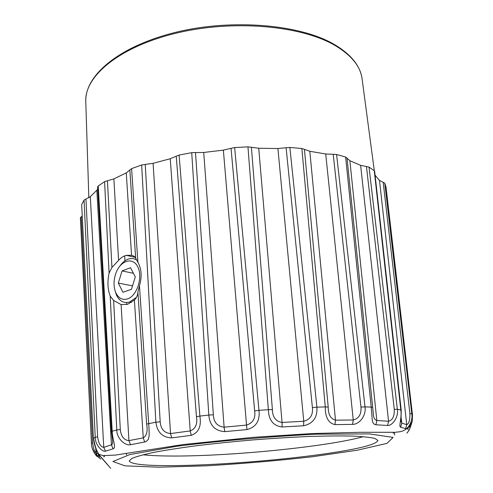 <?xml version="1.0" encoding="UTF-8"?>
<svg xmlns="http://www.w3.org/2000/svg" width="493" height="493" viewBox="0 0 493 493"><rect width="100%" height="100%" fill="white"/><g stroke="black" fill="none" stroke-linecap="round" stroke-linejoin="round"><path stroke-width="0.74" d="M122.967 292.281L131.489 289.268L135.304 276.887L130.516 267.736L122.061 270.922L118.326 283.099L122.967 292.281M136.481 297.322L129.462 302.117C123.835 303.509 119.516 301.186 116.496 295.141L114.968 290.463M119.984 265.912C122.714 262.079 125.82 259.694 129.295 258.757L132.962 258.529L136.401 259.694M127.564 298.906C122.51 300.342 118.622 298.351 115.892 292.934C113.421 287.006 113.421 280.425 115.892 273.202C120.452 260.322 133.024 256.514 137.874 267.064C143.013 277.337 136.949 295.973 127.564 298.906M133.418 273.282L122.061 270.922M132.543 285.854L118.326 283.099M327.734 453.437C280.511 460.388 212.347 465.657 168.711 465.632C143.839 465.632 130.67 464.067 129.209 460.937L131.834 458.453C136.271 456.58 143.648 454.546 153.958 452.358C165.901 450.115 180.198 447.897 196.849 445.69C214.535 443.552 233.146 441.629 252.687 439.935C272.241 438.419 290.919 437.273 308.71 436.49C325.497 435.948 339.967 435.806 352.113 436.065C362.645 436.545 370.255 437.346 374.939 438.468L377.934 440.489C376.288 444.446 359.551 448.766 327.734 453.437M142.995 454.786C149.712 455.489 158.105 455.896 168.187 456.007C225.572 456.764 325.947 447.096 363.329 436.675M121.118 304.569L128.926 440.625L143.26 437.876C146.76 435.738 147.882 431.135 146.624 424.06L137.898 292.01C137.775 295.122 136.61 297.797 134.41 300.034L127.613 304.317L121.118 304.569L113.63 300.471L120.298 429.477L116.779 430.001L110.204 296.127C107.647 289.422 107.271 281.756 109.076 273.128L104.59 181.677L107.449 180.777L111.929 267.44L118.573 260.372C120.871 257.734 123.447 256.058 126.313 255.349L131.551 255.306L126.276 172.895L131.6 168.618L137.88 262.171C141.59 268.987 142.12 276.85 139.464 285.749L149.052 428.842L149.176 435.522L148.313 439.423L145.897 441.734L130.491 444.729C124.834 445.918 116.65 438.215 116.779 430.001L112.207 431.202C112.318 439.275 116.57 447.872 113.113 448.796L105.484 451.2C102.55 452.266 95.094 445.142 95.241 437.303L93.516 438.345C94.983 446.245 96.745 451.551 98.797 454.263L97.688 456.567C96.554 456.721 94.736 453.942 92.24 448.217M137.898 292.01L139.464 285.749M110.204 296.127L113.63 300.471M111.929 267.44L109.076 273.128M131.551 255.306C133.843 255.861 135.218 256.853 135.674 258.283L129.844 169.956M137.88 262.171L135.674 258.283M406.941 433.193L408.309 431.295C409.301 430.266 410.632 426.815 412.308 420.942L412.456 414.681L411.791 413.837C413.165 421.33 407.508 429.292 405.634 428.62L400.692 427.197C398.399 426.741 402.066 417.762 400.803 409.911L397.358 409.319C398.812 417.201 392.231 425.866 387.578 425.477L375.943 424.781L374.125 424.202L372.936 422.686L372.277 420.381L371.204 407.101L365.005 406.885C366.428 415.112 359.754 424.405 352.575 424.387L334.975 424.621C328.393 423.111 325.164 417.214 325.275 406.922L316.913 407.156C317.554 417.411 313.11 423.616 303.577 425.767L282.101 426.975C273.276 425.884 268.691 420.116 268.352 409.671L258.967 410.355C260.138 420.708 256.132 427.117 246.95 429.588L224.765 431.628C214.985 430.944 209.673 425.422 208.816 415.057L199.881 416.086C201.52 426.316 198.636 432.725 191.235 435.331L171.724 437.883C162.48 437.507 157.199 432.281 155.868 422.218L146.624 424.06M97.411 456.296L100.806 459.112M97.688 456.567L95.962 452.802L98.538 454.152L110.728 468.35L98.477 454.41L99.457 458.12L98.797 454.263L103.148 455.618L115.553 455.07L183.02 444.563L252.86 437.365L311.958 433.55L360.562 432.281L395.263 432.299L399.78 431.757C403.736 431.19 409.775 428.029 412.308 420.942L412.462 414.705L386.044 187.167L412.462 414.736M383.184 182.293L384.762 183.162L411.791 413.837L409.905 413.633L383.184 182.293L379.493 180.456L375.087 175.181M374.255 170.677L374.655 171.293L401.21 410.114L400.803 409.911L374.255 170.677L369.035 167.133L397.358 409.319L394.271 409.289L366.453 166.542L369.035 167.133M351.811 204.459L373.189 412.45L372.696 407.428L371.204 407.101L345.636 157.033L347.047 158.179L372.677 407.28M333.213 154.303L336.59 154.488L365.005 406.885L360.956 407.058L333.213 154.303L325.731 154.007L309.82 151.277L335.474 420.165L353.253 419.987L325.731 154.007M328.209 407.095L325.275 406.922L301.858 148.504L304.434 149.354L328.209 407.095C328.165 414.422 330.587 418.779 335.474 420.165L334.975 424.621M272.389 409.615L268.352 409.671L247.961 146.859L251.393 147.265L272.389 409.615C272.493 417.078 275.71 421.355 282.051 422.458L303.756 421.262L277.904 148.516L258.733 148.251L282.051 422.458L282.101 426.975M286.106 147.752L289.859 147.456L316.913 407.156L312.396 407.545L286.106 147.752L277.904 148.516M213.346 414.786L208.816 415.057L191.722 152.67L195.505 152.571L213.346 414.786C213.66 422.218 217.247 426.34 224.112 427.16L246.531 425.089L223.366 150.131L203.726 152.466L224.112 427.16L224.765 431.628M231.057 148.344L234.643 147.567L258.967 410.355L254.659 410.909L231.057 148.344L223.366 150.131M160.188 421.78L155.868 422.218L141.664 164.995L145.225 164.434L160.188 421.78C160.736 429.033 164.187 432.959 170.529 433.557L190.23 430.937L170.233 158.752L153.083 163.3L170.529 433.557L171.724 437.883M176.254 156.195L179.113 155.042L199.881 416.086L196.454 416.733L176.254 156.195L170.233 158.752M97.62 436.78L95.241 437.303L84.069 200.084L85.955 199.006L97.62 436.78C98.545 443.373 100.584 446.898 103.752 447.348L111.418 444.84L96.838 190.193L90.311 196.67L103.752 447.348L105.484 451.2M111.461 431.597L97.608 186.933L98.224 185.941L112.207 431.202L111.461 431.603L112.577 441.186M80.408 217.844L81.246 216.735L92.579 442.862C93.565 449.018 94.699 452.389 95.975 452.968L96.406 455.162C95.876 455.754 91.328 449.277 91.427 443.293L92.579 442.862M81.678 204.7L93.423 438.474C94.52 449.197 99.339 454.269 98.452 453.85L97.09 451.033M144.702 442.073L143.26 437.876L134.41 300.034M107.449 180.777L113.883 178.867L118.573 260.372M126.276 172.895L113.883 178.867M407.951 428.928L408.186 427.862M408.007 429.458L407.865 428.146M401.259 418.341L401.783 423.123L406.743 424.646L379.493 180.456M394.653 435.023L394.369 432.355M409.997 425.841L409.412 427.468M393.229 432.404L393.334 433.359L393.266 432.404M405.634 428.62L406.743 424.646C408.943 423.801 409.997 420.128 409.905 413.633M349.87 160.73L376.837 420.486L388.57 421.262L360.623 165.34L349.87 160.73L347.047 158.179M401 421.429L401.783 423.123L400.692 427.197M387.578 425.477L388.57 421.262C392.656 420.122 394.554 416.129 394.271 409.289M360.623 165.34L366.453 166.542M373.139 411.957L373.189 412.45C373.281 417.17 374.495 419.851 376.837 420.486L375.943 424.781M81.246 216.735L82.251 216.1M84.069 200.084L81.739 204.392M85.955 199.006L90.311 196.67M96.838 190.193L97.731 189.121M104.59 181.677L98.224 185.941M141.664 164.995L131.6 168.618M145.225 164.434L153.083 163.3M191.722 152.67L179.113 155.042M195.505 152.571L203.726 152.466M247.961 146.859L234.643 147.567M251.393 147.265L258.733 148.251M301.858 148.504L289.859 147.456M304.434 149.354L309.82 151.277M345.636 157.033L336.59 154.488M386.044 187.167L384.762 183.162M352.575 424.387L353.253 419.987C358.916 418.508 361.486 414.194 360.956 407.058M303.577 425.767L303.756 421.262C310.307 419.451 313.191 414.878 312.396 407.545M246.95 429.588L246.531 425.089C252.983 423.025 255.694 418.298 254.659 410.909M191.235 435.331L190.23 430.937C195.579 428.762 197.656 424.029 196.454 416.733M120.298 429.477C121.062 436.434 123.934 440.15 128.926 440.625L130.491 444.729M95.716 448.149L95.962 452.802L96.973 450.812M113.113 448.796L111.418 444.84C112.367 444.513 112.761 443.41 112.595 441.537L112.583 441.272M103.894 455.723L103.961 457.017M98.723 454.651L97.022 450.898M126.806 304.563L126.719 302.573M124.908 260.834L124.692 255.861M158.795 467.198L206.216 465.83C241.995 463.728 277.374 460.702 312.34 456.764L357.333 450.208L386.98 443.361L393.112 437.42L369.454 433.895L316.463 434.173C268.79 436.595 222.312 440.613 177.03 446.227L129.788 454.571L112.915 461.528L124.951 465.842L158.795 467.198M91.445 443.336L80.39 217.721M335.308 45.621C351.614 55.444 360.537 66.512 362.084 78.812C360.235 65.76 350.991 54.322 334.346 44.493C300.564 24.49 232.647 18.377 175.915 32.261C119.164 46.2 84.821 75.201 85.776 101.533C84.377 76.532 118.887 46.934 176.18 33.173C233.349 19.319 301.691 25.581 335.308 45.621M408.309 431.295L409.227 429.545M129.462 302.117L131.366 302.449M115.892 292.934L116.496 295.141M126.313 255.349L135.181 257.346M81.678 204.706L93.423 438.474M407.748 428.244L407.877 429.428M85.776 101.533L88.832 197.835M362.084 78.812L374.316 170.732M393.303 432.398L393.334 433.359M401 421.478L401.21 410.114M355.361 238.976L351.817 204.509M104.504 456.284L104.479 455.791M126.387 453.209L126.51 454.811L126.411 453.203"/></g></svg>
